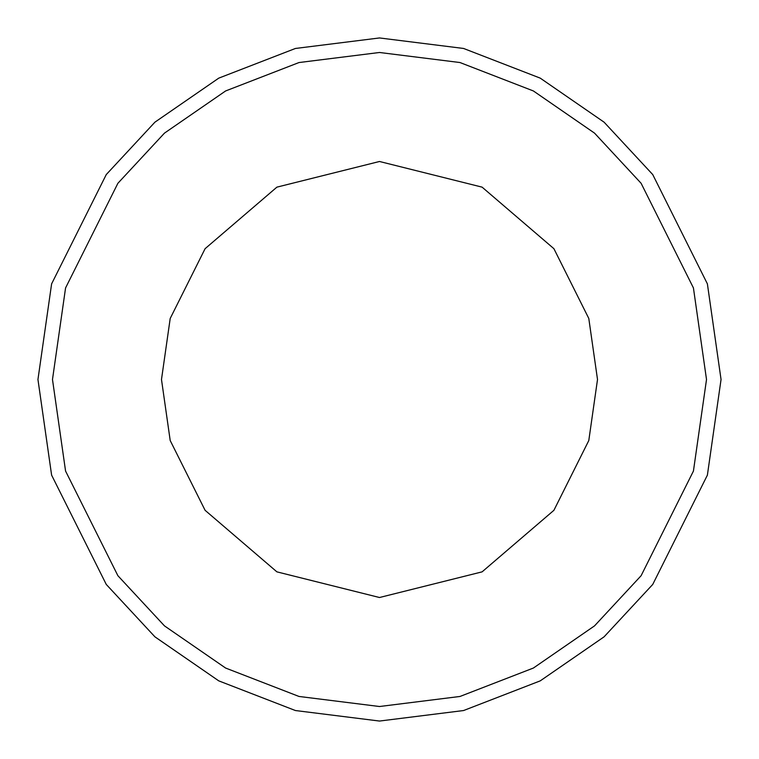 <?xml version="1.0" encoding="UTF-8"?>
<svg xmlns="http://www.w3.org/2000/svg" width="759" height="759" viewBox="0 0 759 759"><rect width="100%" height="100%" fill="white"/><g stroke="black" fill="none" stroke-linecap="round" stroke-linejoin="round"><path stroke-width="1.14" d="M379.5 161.487L482.098 187.141L553.909 248.696L588.794 318.457L597.513 379.5L588.794 440.543L553.909 510.304L482.098 571.859L379.5 597.513L482.098 571.859L553.909 510.304L588.794 440.543L597.513 379.5L588.794 318.457L553.909 248.696L482.098 187.141L379.5 161.487L276.902 187.141L205.091 248.696L170.206 318.457L161.487 379.5L170.206 440.543L205.091 510.304L276.902 571.859L379.5 597.513M37.95 379.5L51.612 475.134L106.26 584.43L154.921 636.829L218.772 680.87L295.422 710.538L379.5 721.05L463.578 710.538L540.228 680.87L604.079 636.829L652.74 584.43L707.388 475.134L721.05 379.5L707.388 283.866L652.74 174.57L604.079 122.171L540.228 78.13L463.578 48.462L379.5 37.95L295.422 48.462L218.772 78.13L154.921 122.171L106.26 174.57L51.612 283.866L37.95 379.5M706.515 379.5L693.432 471.064L641.108 575.711L594.525 625.881L533.387 668.043L459.992 696.458L379.5 706.515L299.008 696.458L225.613 668.043L164.475 625.881L117.892 575.711L65.568 471.064L52.485 379.5L65.568 287.936L117.892 183.289L164.475 133.119L225.613 90.957L299.008 62.542L379.5 52.485L459.992 62.542L533.387 90.957L594.525 133.119L641.108 183.289L693.432 287.936L706.515 379.5"/></g></svg>
